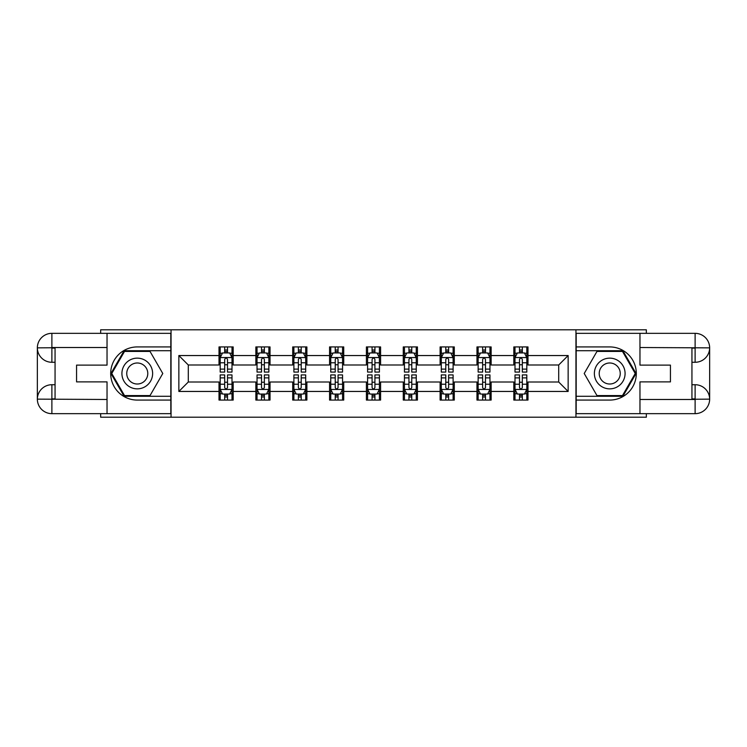 <?xml version="1.0" encoding="UTF-8"?>
<svg xmlns="http://www.w3.org/2000/svg" width="747" height="747" viewBox="0 0 747 747"><rect width="100%" height="100%" fill="white"/><g stroke="black" fill="none" stroke-linecap="round" stroke-linejoin="round"><path stroke-width="1.12" d="M100.658 413.661L100.658 417.2L646.342 417.2L646.342 413.661M646.342 333.339L646.342 329.8L575.946 329.8L575.946 417.2M575.946 329.8L100.658 329.8L100.658 333.339M171.054 417.2L171.054 329.8M527.989 355.544L527.989 346.925L513.815 346.925L513.815 355.544L491.143 355.544L491.143 346.925L476.969 346.925L476.969 355.544L454.288 355.544L454.288 346.925L440.114 346.925L440.114 355.544L417.442 355.544L417.442 346.925L403.268 346.925L403.268 355.544L380.587 355.544L380.587 346.925L366.413 346.925L366.413 355.544L343.732 355.544L343.732 346.925L329.558 346.925L329.558 355.544L306.886 355.544L306.886 346.925L292.712 346.925L292.712 355.544L270.031 355.544L270.031 346.925L255.857 346.925L255.857 355.544L233.185 355.544L233.185 346.925L219.011 346.925L219.011 355.544L178.85 355.544L178.85 391.456L188.3 382.006L219.011 382.006L219.011 400.075L233.185 400.075L233.185 382.006L255.857 382.006L255.857 400.075L270.031 400.075L270.031 382.006L292.712 382.006L292.712 400.075L306.886 400.075L306.886 382.006L329.558 382.006L329.558 400.075L343.732 400.075L343.732 382.006L366.413 382.006L366.413 400.075L380.587 400.075L380.587 382.006L403.268 382.006L403.268 400.075L417.442 400.075L417.442 382.006L440.114 382.006L440.114 400.075L454.288 400.075L454.288 382.006L476.969 382.006L476.969 400.075L491.143 400.075L491.143 382.006L513.815 382.006L513.815 400.075L527.989 400.075L527.989 382.006L558.7 382.006L558.7 364.994L527.989 364.994L527.989 355.544L568.15 355.544L568.15 391.456L527.989 391.456M513.815 391.456L491.143 391.456M476.969 391.456L454.288 391.456M440.114 391.456L417.442 391.456M403.268 391.456L380.587 391.456M366.413 391.456L343.732 391.456M329.558 391.456L306.886 391.456M292.712 391.456L270.031 391.456M255.857 391.456L233.185 391.456M219.011 391.456L178.85 391.456M513.815 355.544L513.815 364.994L491.143 364.994L491.143 355.544M476.969 355.544L476.969 364.994L454.288 364.994L454.288 355.544M440.114 355.544L440.114 364.994L417.442 364.994L417.442 355.544M403.268 355.544L403.268 364.994L380.587 364.994L380.587 355.544M366.413 355.544L366.413 364.994L343.732 364.994L343.732 355.544M329.558 355.544L329.558 364.994L306.886 364.994L306.886 355.544M292.712 355.544L292.712 364.994L270.031 364.994L270.031 355.544M255.857 355.544L255.857 364.994L233.185 364.994L233.185 355.544M219.011 355.544L219.011 364.994L188.3 364.994L178.85 355.544M188.3 364.994L188.3 382.006M568.15 391.456L558.7 382.006M558.7 364.994L568.15 355.544M219.011 352.827L220.188 352.827M224.679 352.827L227.508 352.827M232 352.827L233.185 352.827M219.011 364.76L220.188 364.76M224.679 364.76L227.508 364.76M232 364.76L233.185 364.76M219.011 382.24L220.188 382.24M224.679 382.24L227.508 382.24M232 382.24L233.185 382.24M219.011 394.173L220.188 394.173M224.679 394.173L227.508 394.173M232 394.173L233.185 394.173M255.857 382.24L257.043 382.24M261.525 382.24L264.363 382.24M268.855 382.24L270.031 382.24M255.857 394.173L257.043 394.173M261.525 394.173L264.363 394.173M268.855 394.173L270.031 394.173M255.857 352.827L257.043 352.827M261.525 352.827L264.363 352.827M268.855 352.827L270.031 352.827M255.857 364.76L257.043 364.76M261.525 364.76L264.363 364.76M268.855 364.76L270.031 364.76M292.712 382.24L293.888 382.24M298.38 382.24L301.218 382.24M305.7 382.24L306.886 382.24M292.712 394.173L293.888 394.173M298.38 394.173L301.218 394.173M305.7 394.173L306.886 394.173M292.712 352.827L293.888 352.827M298.38 352.827L301.218 352.827M305.7 352.827L306.886 352.827M292.712 364.76L293.888 364.76M298.38 364.76L301.218 364.76M305.7 364.76L306.886 364.76M329.558 382.24L330.744 382.24M335.235 382.24L338.064 382.24M342.556 382.24L343.732 382.24M329.558 394.173L330.744 394.173M335.235 394.173L338.064 394.173M342.556 394.173L343.732 394.173M329.558 352.827L330.744 352.827M335.235 352.827L338.064 352.827M342.556 352.827L343.732 352.827M329.558 364.76L330.744 364.76M335.235 364.76L338.064 364.76M342.556 364.76L343.732 364.76M366.413 382.24L367.599 382.24M372.081 382.24L374.919 382.24M379.401 382.24L380.587 382.24M366.413 394.173L367.599 394.173M372.081 394.173L374.919 394.173M379.401 394.173L380.587 394.173M366.413 352.827L367.599 352.827M372.081 352.827L374.919 352.827M379.401 352.827L380.587 352.827M366.413 364.76L367.599 364.76M372.081 364.76L374.919 364.76M379.401 364.76L380.587 364.76M403.268 382.24L404.444 382.24M408.936 382.24L411.765 382.24M416.256 382.24L417.442 382.24M403.268 394.173L404.444 394.173M408.936 394.173L411.765 394.173M416.256 394.173L417.442 394.173M403.268 352.827L404.444 352.827M408.936 352.827L411.765 352.827M416.256 352.827L417.442 352.827M403.268 364.76L404.444 364.76M408.936 364.76L411.765 364.76M416.256 364.76L417.442 364.76M440.114 382.24L441.3 382.24M445.782 382.24L448.62 382.24M453.112 382.24L454.288 382.24M440.114 394.173L441.3 394.173M445.782 394.173L448.62 394.173M453.112 394.173L454.288 394.173M440.114 352.827L441.3 352.827M445.782 352.827L448.62 352.827M453.112 352.827L454.288 352.827M440.114 364.76L441.3 364.76M445.782 364.76L448.62 364.76M453.112 364.76L454.288 364.76M476.969 382.24L478.145 382.24M482.637 382.24L485.475 382.24M489.957 382.24L491.143 382.24M476.969 394.173L478.145 394.173M482.637 394.173L485.475 394.173M489.957 394.173L491.143 394.173M476.969 352.827L478.145 352.827M482.637 352.827L485.475 352.827M489.957 352.827L491.143 352.827M476.969 364.76L478.145 364.76M482.637 364.76L485.475 364.76M489.957 364.76L491.143 364.76M513.815 382.24L515 382.24M519.492 382.24L522.321 382.24M526.812 382.24L527.989 382.24M513.815 394.173L515 394.173M519.492 394.173L522.321 394.173M526.812 394.173L527.989 394.173M513.815 352.827L515 352.827M519.492 352.827L522.321 352.827M526.812 352.827L527.989 352.827M513.815 364.76L515 364.76M519.492 364.76L522.321 364.76M526.812 364.76L527.989 364.76M227.508 349.998L224.679 349.998M232 369.121L227.508 369.121L227.508 372.081L232 372.081L232 357.673L229.637 352.948L222.55 352.948L220.188 357.673L220.188 372.081L224.679 372.081L224.679 369.121L220.188 369.121M220.188 357.673L220.188 346.925M232 357.673L232 346.925M224.679 352.948L224.679 346.925M227.508 346.925L227.508 352.948M227.508 369.121L227.508 359.447C226.565 357.626 225.622 357.626 224.679 359.447L224.679 369.121M224.679 397.002L227.508 397.002M220.188 377.879L224.679 377.879L224.679 374.919L220.188 374.919L220.188 389.327L222.55 394.052L229.637 394.052L232 389.327L232 374.919L227.508 374.919L227.508 377.879L232 377.879M232 389.327L232 400.075M220.188 389.327L220.188 400.075M227.508 394.052L227.508 400.075M224.679 400.075L224.679 394.052M224.679 377.879L224.679 387.553C225.622 389.374 226.565 389.374 227.508 387.553L227.508 377.879M144.955 360.203A15.351 15.351 0 0 0 123.974 365.825A15.351 15.351 0 0 0 129.595 386.797A15.351 15.351 0 0 0 150.567 381.175A15.351 15.351 0 0 0 144.955 360.203M142.528 364.396A10.514 10.514 0 0 0 128.167 368.243A10.514 10.514 0 0 0 132.014 382.604A10.514 10.514 0 0 0 146.375 378.757A10.514 10.514 0 0 0 142.528 364.396M150.026 395.583L124.525 395.583L111.77 373.5L124.525 351.417L150.026 351.417L162.781 373.5L150.026 395.583M617.405 360.203A15.351 15.351 0 0 0 596.433 365.825A15.351 15.351 0 0 0 602.045 386.797A15.351 15.351 0 0 0 623.026 381.175A15.351 15.351 0 0 0 617.405 360.203M614.986 364.396A10.514 10.514 0 0 0 600.625 368.243A10.514 10.514 0 0 0 604.472 382.604A10.514 10.514 0 0 0 618.833 378.757A10.514 10.514 0 0 0 614.986 364.396M622.475 395.583L596.974 395.583L584.219 373.5L596.974 351.417L622.475 351.417L635.23 373.5L622.475 395.583M55.063 362.276L51.879 362.276A14.529 14.529 0 0 1 37.35 347.869A14.529 14.529 0 0 1 51.879 333.339L170.82 333.339L170.82 346.925L137.271 346.925A26.575 26.575 0 0 0 110.696 373.5A26.575 26.575 0 0 0 137.271 400.075L170.82 400.075L170.82 413.661L51.879 413.661A14.529 14.529 0 0 1 37.35 399.131A14.529 14.529 0 0 1 51.879 384.724L55.063 384.724M170.82 400.075L170.82 346.925M107.036 333.339L107.036 365.115L76.567 365.115L76.567 381.885L107.036 381.885L107.036 413.661M107.036 347.514L51.879 347.514L51.879 362.276A14.529 14.529 0 0 1 37.35 347.869L37.35 399.131L107.036 399.486M51.879 399.486L51.879 413.661A14.529 14.529 0 0 1 37.35 399.131A14.529 14.529 0 0 1 51.879 384.724L51.879 398.898L55.063 398.898L55.063 348.102L51.879 348.102M170.82 350.707L124.114 350.707L110.948 373.5L124.114 396.293L170.82 396.293M51.879 362.276A14.529 14.529 0 0 1 37.35 347.869L51.506 347.757M691.937 384.724L695.121 384.724A14.529 14.529 0 0 1 709.65 399.131A14.529 14.529 0 0 1 695.121 413.661L576.18 413.661L576.18 400.075L609.729 400.075A26.575 26.575 0 0 0 636.304 373.5A26.575 26.575 0 0 0 609.729 346.925L576.18 346.925L576.18 333.339L695.121 333.339A14.529 14.529 0 0 1 709.65 347.869A14.529 14.529 0 0 1 695.121 362.276L691.937 362.276M576.18 346.925L576.18 400.075M639.964 413.661L639.964 381.885L670.433 381.885L670.433 365.115L639.964 365.115L639.964 333.339M639.964 399.486L695.121 399.486L695.121 384.724A14.529 14.529 0 0 1 709.65 399.131L709.65 347.869L639.964 347.514M695.121 347.514L695.121 333.339A14.529 14.529 0 0 1 709.65 347.869A14.529 14.529 0 0 1 695.121 362.276L695.121 348.102L691.937 348.102L691.937 398.898L695.121 398.898M576.18 396.293L622.886 396.293L636.052 373.5L622.886 350.707L576.18 350.707M695.121 384.724A14.529 14.529 0 0 1 709.65 399.131L695.494 399.243M264.363 349.998L261.525 349.998M268.855 369.121L264.363 369.121L264.363 372.081L268.855 372.081L268.855 357.673L266.492 352.948L259.405 352.948L257.043 357.673L257.043 372.081L261.525 372.081L261.525 369.121L257.043 369.121M257.043 357.673L257.043 346.925M268.855 357.673L268.855 346.925M261.525 352.948L261.525 346.925M264.363 346.925L264.363 352.948M264.363 369.121L264.363 359.447C263.42 357.626 262.477 357.626 261.525 359.447L261.525 369.121M301.218 349.998L298.38 349.998M305.7 369.121L301.218 369.121L301.218 372.081L305.7 372.081L305.7 357.673L303.338 352.948L296.251 352.948L293.888 357.673L293.888 372.081L298.38 372.081L298.38 369.121L293.888 369.121M293.888 357.673L293.888 346.925M305.7 357.673L305.7 346.925M298.38 352.948L298.38 346.925M301.218 346.925L301.218 352.948M301.218 369.121L301.218 359.447C300.275 357.626 299.323 357.626 298.38 359.447L298.38 369.121M261.525 397.002L264.363 397.002M257.043 377.879L261.525 377.879L261.525 374.919L257.043 374.919L257.043 389.327L259.405 394.052L266.492 394.052L268.855 389.327L268.855 374.919L264.363 374.919L264.363 377.879L268.855 377.879M268.855 389.327L268.855 400.075M257.043 389.327L257.043 400.075M264.363 394.052L264.363 400.075M261.525 400.075L261.525 394.052M261.525 377.879L261.525 387.553C262.468 389.374 263.42 389.374 264.363 387.553L264.363 377.879M298.38 397.002L301.218 397.002M293.888 377.879L298.38 377.879L298.38 374.919L293.888 374.919L293.888 389.327L296.251 394.052L303.338 394.052L305.7 389.327L305.7 374.919L301.218 374.919L301.218 377.879L305.7 377.879M305.7 389.327L305.7 400.075M293.888 389.327L293.888 400.075M301.218 394.052L301.218 400.075M298.38 400.075L298.38 394.052M298.38 377.879L298.38 387.553C299.323 389.374 300.266 389.374 301.218 387.553L301.218 377.879M338.064 349.998L335.235 349.998M342.556 369.121L338.064 369.121L338.064 372.081L342.556 372.081L342.556 357.673L340.193 352.948L333.106 352.948L330.744 357.673L330.744 372.081L335.235 372.081L335.235 369.121L330.744 369.121M330.744 357.673L330.744 346.925M342.556 357.673L342.556 346.925M335.235 352.948L335.235 346.925M338.064 346.925L338.064 352.948M338.064 369.121L338.064 359.447C337.121 357.626 336.178 357.626 335.235 359.447L335.235 369.121M374.919 349.998L372.081 349.998M379.401 369.121L374.919 369.121L374.919 372.081L379.401 372.081L379.401 357.673L377.039 352.948L369.961 352.948L367.599 357.673L367.599 372.081L372.081 372.081L372.081 369.121L367.599 369.121M367.599 357.673L367.599 346.925M379.401 357.673L379.401 346.925M372.081 352.948L372.081 346.925M374.919 346.925L374.919 352.948M374.919 369.121L374.919 359.447C373.976 357.626 373.033 357.626 372.081 359.447L372.081 369.121M411.765 349.998L408.936 349.998M416.256 369.121L411.765 369.121L411.765 372.081L416.256 372.081L416.256 357.673L413.894 352.948L406.807 352.948L404.444 357.673L404.444 372.081L408.936 372.081L408.936 369.121L404.444 369.121M404.444 357.673L404.444 346.925M416.256 357.673L416.256 346.925M408.936 352.948L408.936 346.925M411.765 346.925L411.765 352.948M411.765 369.121L411.765 359.447C410.822 357.626 409.879 357.626 408.936 359.447L408.936 369.121M335.235 397.002L338.064 397.002M330.744 377.879L335.235 377.879L335.235 374.919L330.744 374.919L330.744 389.327L333.106 394.052L340.193 394.052L342.556 389.327L342.556 374.919L338.064 374.919L338.064 377.879L342.556 377.879M342.556 389.327L342.556 400.075M330.744 389.327L330.744 400.075M338.064 394.052L338.064 400.075M335.235 400.075L335.235 394.052M335.235 377.879L335.235 387.553C336.178 389.374 337.121 389.374 338.064 387.553L338.064 377.879M372.081 397.002L374.919 397.002M367.599 377.879L372.081 377.879L372.081 374.919L367.599 374.919L367.599 389.327L369.961 394.052L377.039 394.052L379.401 389.327L379.401 374.919L374.919 374.919L374.919 377.879L379.401 377.879M379.401 389.327L379.401 400.075M367.599 389.327L367.599 400.075M374.919 394.052L374.919 400.075M372.081 400.075L372.081 394.052M372.081 377.879L372.081 387.553C373.024 389.374 373.967 389.374 374.919 387.553L374.919 377.879M408.936 397.002L411.765 397.002M404.444 377.879L408.936 377.879L408.936 374.919L404.444 374.919L404.444 389.327L406.807 394.052L413.894 394.052L416.256 389.327L416.256 374.919L411.765 374.919L411.765 377.879L416.256 377.879M416.256 389.327L416.256 400.075M404.444 389.327L404.444 400.075M411.765 394.052L411.765 400.075M408.936 400.075L408.936 394.052M408.936 377.879L408.936 387.553C409.879 389.374 410.822 389.374 411.765 387.553L411.765 377.879M448.62 349.998L445.782 349.998M453.112 369.121L448.62 369.121L448.62 372.081L453.112 372.081L453.112 357.673L450.749 352.948L443.662 352.948L441.3 357.673L441.3 372.081L445.782 372.081L445.782 369.121L441.3 369.121M441.3 357.673L441.3 346.925M453.112 357.673L453.112 346.925M445.782 352.948L445.782 346.925M448.62 346.925L448.62 352.948M448.62 369.121L448.62 359.447C447.677 357.626 446.734 357.626 445.782 359.447L445.782 369.121M445.782 397.002L448.62 397.002M441.3 377.879L445.782 377.879L445.782 374.919L441.3 374.919L441.3 389.327L443.662 394.052L450.749 394.052L453.112 389.327L453.112 374.919L448.62 374.919L448.62 377.879L453.112 377.879M453.112 389.327L453.112 400.075M441.3 389.327L441.3 400.075M448.62 394.052L448.62 400.075M445.782 400.075L445.782 394.052M445.782 377.879L445.782 387.553C446.725 389.374 447.677 389.374 448.62 387.553L448.62 377.879M485.475 349.998L482.637 349.998M489.957 369.121L485.475 369.121L485.475 372.081L489.957 372.081L489.957 357.673L487.595 352.948L480.508 352.948L478.145 357.673L478.145 372.081L482.637 372.081L482.637 369.121L478.145 369.121M478.145 357.673L478.145 346.925M489.957 357.673L489.957 346.925M482.637 352.948L482.637 346.925M485.475 346.925L485.475 352.948M485.475 369.121L485.475 359.447C484.532 357.626 483.58 357.626 482.637 359.447L482.637 369.121M482.637 397.002L485.475 397.002M478.145 377.879L482.637 377.879L482.637 374.919L478.145 374.919L478.145 389.327L480.508 394.052L487.595 394.052L489.957 389.327L489.957 374.919L485.475 374.919L485.475 377.879L489.957 377.879M489.957 389.327L489.957 400.075M478.145 389.327L478.145 400.075M485.475 394.052L485.475 400.075M482.637 400.075L482.637 394.052M482.637 377.879L482.637 387.553C483.58 389.374 484.523 389.374 485.475 387.553L485.475 377.879M522.321 349.998L519.492 349.998M526.812 369.121L522.321 369.121L522.321 372.081L526.812 372.081L526.812 357.673L524.45 352.948L517.363 352.948L515 357.673L515 372.081L519.492 372.081L519.492 369.121L515 369.121M515 357.673L515 346.925M526.812 357.673L526.812 346.925M519.492 352.948L519.492 346.925M522.321 346.925L522.321 352.948M522.321 369.121L522.321 359.447C521.378 357.626 520.435 357.626 519.492 359.447L519.492 369.121M519.492 397.002L522.321 397.002M515 377.879L519.492 377.879L519.492 374.919L515 374.919L515 389.327L517.363 394.052L524.45 394.052L526.812 389.327L526.812 374.919L522.321 374.919L522.321 377.879L526.812 377.879M526.812 389.327L526.812 400.075M515 389.327L515 400.075M522.321 394.052L522.321 400.075M519.492 400.075L519.492 394.052M519.492 377.879L519.492 387.553C520.435 389.374 521.378 389.374 522.321 387.553L522.321 377.879M231.944 357.552L220.244 357.552M220.188 353.228L222.41 353.228M229.777 353.228L232 353.228M224.679 362.79L220.188 362.79M232 362.79L227.508 362.79M227.508 351.501L224.679 351.501M220.244 389.448L231.944 389.448M232 393.772L229.777 393.772M222.41 393.772L220.188 393.772M227.508 384.21L232 384.21M220.188 384.21L224.679 384.21M224.679 395.499L227.508 395.499M37.35 399.131A14.529 14.529 0 0 1 51.879 384.724M37.35 347.869A14.529 14.529 0 0 1 51.879 333.339L51.879 347.514M709.65 347.869A14.529 14.529 0 0 1 695.121 362.276M709.65 399.131A14.529 14.529 0 0 1 695.121 413.661L695.121 399.486M268.789 357.552L257.099 357.552M257.043 353.228L259.265 353.228M266.632 353.228L268.855 353.228M261.525 362.79L257.043 362.79M268.855 362.79L264.363 362.79M264.363 351.501L261.525 351.501M305.644 357.552L293.954 357.552M293.888 353.228L296.111 353.228M303.478 353.228L305.7 353.228M298.38 362.79L293.888 362.79M305.7 362.79L301.218 362.79M301.218 351.501L298.38 351.501M257.099 389.448L268.789 389.448M268.855 393.772L266.632 393.772M259.265 393.772L257.043 393.772M264.363 384.21L268.855 384.21M257.043 384.21L261.525 384.21M261.525 395.499L264.363 395.499M293.954 389.448L305.644 389.448M305.7 393.772L303.478 393.772M296.111 393.772L293.888 393.772M301.218 384.21L305.7 384.21M293.888 384.21L298.38 384.21M298.38 395.499L301.218 395.499M342.5 357.552L330.8 357.552M330.744 353.228L332.966 353.228M340.333 353.228L342.556 353.228M335.235 362.79L330.744 362.79M342.556 362.79L338.064 362.79M338.064 351.501L335.235 351.501M379.345 357.552L367.655 357.552M367.599 353.228L369.812 353.228M377.188 353.228L379.401 353.228M372.081 362.79L367.599 362.79M379.401 362.79L374.919 362.79M374.919 351.501L372.081 351.501M416.2 357.552L404.5 357.552M404.444 353.228L406.667 353.228M414.034 353.228L416.256 353.228M408.936 362.79L404.444 362.79M416.256 362.79L411.765 362.79M411.765 351.501L408.936 351.501M330.8 389.448L342.5 389.448M342.556 393.772L340.333 393.772M332.966 393.772L330.744 393.772M338.064 384.21L342.556 384.21M330.744 384.21L335.235 384.21M335.235 395.499L338.064 395.499M367.655 389.448L379.345 389.448M379.401 393.772L377.188 393.772M369.812 393.772L367.599 393.772M374.919 384.21L379.401 384.21M367.599 384.21L372.081 384.21M372.081 395.499L374.919 395.499M404.5 389.448L416.2 389.448M416.256 393.772L414.034 393.772M406.667 393.772L404.444 393.772M411.765 384.21L416.256 384.21M404.444 384.21L408.936 384.21M408.936 395.499L411.765 395.499M453.046 357.552L441.356 357.552M441.3 353.228L443.522 353.228M450.889 353.228L453.112 353.228M445.782 362.79L441.3 362.79M453.112 362.79L448.62 362.79M448.62 351.501L445.782 351.501M441.356 389.448L453.046 389.448M453.112 393.772L450.889 393.772M443.522 393.772L441.3 393.772M448.62 384.21L453.112 384.21M441.3 384.21L445.782 384.21M445.782 395.499L448.62 395.499M489.901 357.552L478.211 357.552M478.145 353.228L480.368 353.228M487.735 353.228L489.957 353.228M482.637 362.79L478.145 362.79M489.957 362.79L485.475 362.79M485.475 351.501L482.637 351.501M478.211 389.448L489.901 389.448M489.957 393.772L487.735 393.772M480.368 393.772L478.145 393.772M485.475 384.21L489.957 384.21M478.145 384.21L482.637 384.21M482.637 395.499L485.475 395.499M526.756 357.552L515.057 357.552M515 353.228L517.223 353.228M524.59 353.228L526.812 353.228M519.492 362.79L515 362.79M526.812 362.79L522.321 362.79M522.321 351.501L519.492 351.501M515.057 389.448L526.756 389.448M526.812 393.772L524.59 393.772M517.223 393.772L515 393.772M522.321 384.21L526.812 384.21M515 384.21L519.492 384.21M519.492 395.499L522.321 395.499"/></g></svg>
